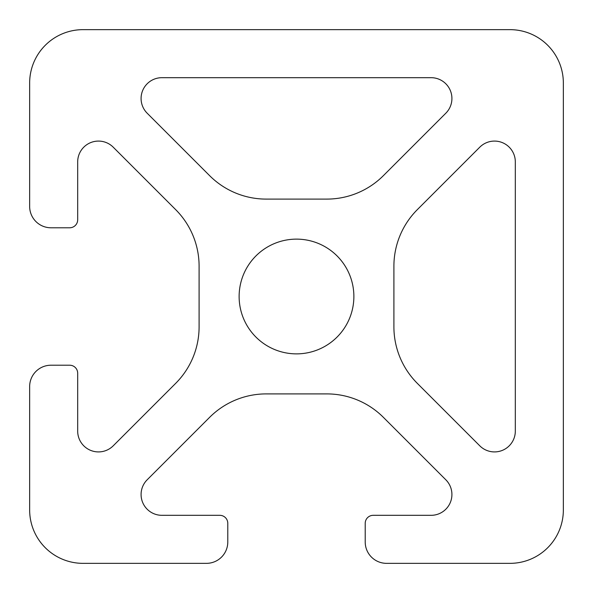 <?xml version="1.0" encoding="UTF-8"?>
<svg xmlns="http://www.w3.org/2000/svg" width="593" height="593" viewBox="0 0 593 593"><rect width="100%" height="100%" fill="white"/><g stroke="black" fill="none" stroke-linecap="round" stroke-linejoin="round"><path stroke-width="0.89" d="M239.127 296.5A57.373 57.373 0 0 0 296.5 353.873A57.373 57.373 0 0 0 353.873 296.5A57.373 57.373 0 0 0 296.5 239.127A57.373 57.373 0 0 0 239.127 296.5M161.896 77.683A20.814 20.814 0 0 0 147.183 113.219L209.618 175.654A80.055 80.055 0 0 0 266.227 199.1L326.773 199.1A80.055 80.055 0 0 0 383.382 175.654L445.817 113.219A20.814 20.814 0 0 0 431.104 77.683L161.896 77.683M141.082 494.503A20.814 20.814 0 0 1 147.183 479.781L209.618 417.346A80.055 80.055 0 0 1 266.227 393.9L326.773 393.9A80.055 80.055 0 0 1 383.382 417.346L445.817 479.781A20.814 20.814 0 0 1 431.104 515.317L373.219 515.317A8.005 8.005 0 0 0 365.214 523.322L365.214 542.002A21.348 21.348 0 0 0 386.562 563.35L509.98 563.35A53.37 53.37 0 0 0 563.35 509.98L563.35 83.02A53.37 53.37 0 0 0 509.98 29.65L83.02 29.65A53.37 53.37 0 0 0 29.65 83.02L29.65 206.438A21.348 21.348 0 0 0 50.998 227.786L69.677 227.786A8.005 8.005 0 0 0 77.683 219.781L77.683 161.896A20.814 20.814 0 0 1 113.219 147.183L175.654 209.618A80.055 80.055 0 0 1 199.1 266.227L199.1 326.773A80.055 80.055 0 0 1 175.654 383.382L113.219 445.817A20.814 20.814 0 0 1 77.683 431.104L77.683 373.219A8.005 8.005 0 0 0 69.677 365.214L50.998 365.214A21.348 21.348 0 0 0 29.65 386.562L29.65 509.98A53.37 53.37 0 0 0 83.02 563.35L206.438 563.35A21.348 21.348 0 0 0 227.786 542.002L227.786 523.322A8.005 8.005 0 0 0 219.781 515.317L161.896 515.317A20.814 20.814 0 0 1 141.082 494.503M515.317 431.104L515.317 161.896A20.814 20.814 0 0 0 479.781 147.183L417.346 209.618A80.055 80.055 0 0 0 393.9 266.227L393.9 326.773A80.055 80.055 0 0 0 417.346 383.382L479.781 445.817A20.814 20.814 0 0 0 515.317 431.104"/></g></svg>
